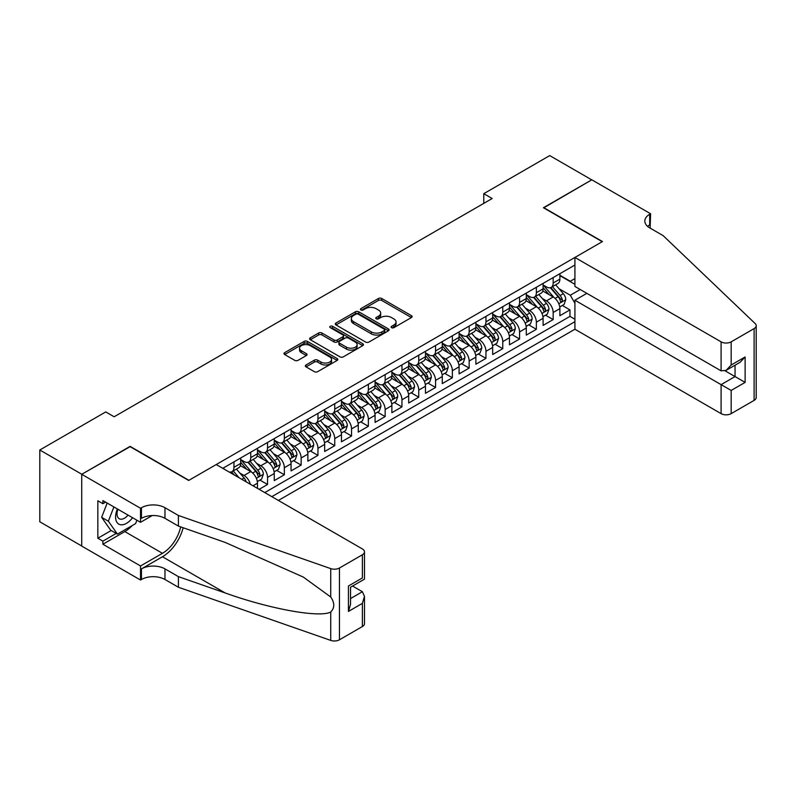 <?xml version="1.0" encoding="UTF-8"?>
<svg xmlns="http://www.w3.org/2000/svg" width="796" height="796" viewBox="0 0 796 796"><rect width="100%" height="100%" fill="white"/><g stroke="black" fill="none" stroke-linecap="round" stroke-linejoin="round"><path stroke-width="1.19" d="M391.582 327.663A1.632 0.945 0 0 0 393.891 327.663L411.413 317.544A2.328 1.343 0 0 0 412.099 316.589A2.328 1.343 0 0 0 411.413 315.644L381.732 298.5A2.328 1.343 0 0 0 378.428 298.5L360.906 308.619A1.632 0.945 0 0 0 360.429 309.286A1.632 0.945 0 0 0 360.906 309.952A1.632 0.945 0 0 0 363.215 309.952L365.483 308.639A7.463 4.308 0 0 1 376.04 308.639L378.518 310.072A7.463 4.308 0 0 1 380.697 313.117A7.463 4.308 0 0 1 378.518 316.161L376.249 317.475A1.632 0.945 0 0 0 375.772 318.141A1.632 0.945 0 0 0 376.249 318.808A1.632 0.945 0 0 0 378.558 318.808L380.826 317.495A7.463 4.308 0 0 1 391.383 317.495L393.851 318.927A7.463 4.308 0 0 1 396.04 321.972A7.463 4.308 0 0 1 393.851 325.017L391.582 326.33A1.632 0.945 0 0 0 391.105 326.997A1.632 0.945 0 0 0 391.582 327.663L391.582 326.33M306.032 364.966A2.328 1.343 0 0 0 305.356 365.911A2.328 1.343 0 0 0 306.032 366.866L314.36 371.672A2.328 1.343 0 0 0 317.664 371.672L337.126 360.439A2.328 1.343 0 0 0 337.803 359.484A2.328 1.343 0 0 0 337.126 358.538L307.435 341.394A2.328 1.343 0 0 0 304.142 341.394L284.679 352.628A2.328 1.343 0 0 0 283.993 353.583A2.328 1.343 0 0 0 284.679 354.538L294.739 360.339A2.328 1.343 0 0 0 298.032 360.339L306.361 355.533A2.328 1.343 0 0 0 307.047 354.588A2.328 1.343 0 0 0 306.361 353.633L301.376 350.747A6.239 3.602 0 0 1 299.545 348.2A6.239 3.602 0 0 1 303.395 344.877A6.239 3.602 0 0 1 310.201 345.653L329.743 356.936A6.239 3.602 0 0 1 331.564 359.484A6.239 3.602 0 0 1 327.713 362.817A6.239 3.602 0 0 1 320.917 362.031L317.664 360.15A2.328 1.343 0 0 0 314.36 360.15L306.032 364.966L306.032 366.866M130.106 446.655L81.799 474.257L39.8 449.999L39.8 521.788L81.719 545.986M130.106 446.367L188.911 480.316L602.224 241.685L543.419 207.736L591.726 179.846L549.728 155.598L483.779 193.677L483.779 203.378M39.8 449.999L105.749 411.93L114.146 416.776L492.177 198.522L483.779 193.677M365.653 342.061A2.328 1.343 0 0 0 368.946 342.061L388.408 330.828A2.328 1.343 0 0 0 389.095 329.872A2.328 1.343 0 0 0 388.408 328.927L358.727 311.783A2.328 1.343 0 0 0 355.424 311.783L335.962 323.017A2.328 1.343 0 0 0 335.285 323.972A2.328 1.343 0 0 0 335.962 324.927L365.653 342.061M330.927 328.012A1.632 0.945 0 0 1 332.589 328.241L332.589 326.3L362.767 343.733A2.328 1.343 0 0 1 363.454 344.678A2.328 1.343 0 0 1 362.767 345.633L343.305 356.867A2.328 1.343 0 0 1 340.011 356.867L310.321 339.733L318.649 334.957L318.649 333.017L310.321 337.822A2.328 1.343 0 0 0 309.634 338.778A2.328 1.343 0 0 0 310.321 339.733L310.321 337.822M318.649 334.957A2.328 1.343 0 0 1 321.952 334.957L321.952 333.017A2.328 1.343 0 0 0 318.649 333.017M321.952 333.017L333.992 339.972A2.328 1.343 0 0 0 337.285 339.972L342.807 336.778A2.328 1.343 0 0 0 343.494 335.822A2.328 1.343 0 0 0 342.807 334.877L330.28 327.634A1.632 0.945 0 0 1 329.803 326.967A1.632 0.945 0 0 1 330.808 326.101A1.632 0.945 0 0 1 332.589 326.3M259.148 489.341L267.546 484.485L259.894 480.078M256.601 463.332L260.819 465.769A9.502 5.482 60 0 1 267.546 477.401L274.262 473.52L274.262 480.605L284.341 474.784L276.7 470.376M273.406 453.63L277.625 456.068A9.502 5.482 60 0 1 284.341 467.71L291.067 463.829L291.067 470.904L301.147 465.083L293.505 460.675M290.212 443.929L294.421 446.367A9.502 5.482 60 0 1 301.147 458.008L307.863 454.128L307.863 461.202L317.952 455.382L310.301 450.974M307.007 434.228L311.226 436.666A9.502 5.482 60 0 1 317.952 448.307L324.668 444.427L324.668 451.501L334.748 445.69L327.106 441.273M323.813 424.527L328.032 426.964A9.502 5.482 60 0 1 334.748 438.606L341.474 434.725L341.474 441.81L351.553 435.989L343.902 431.571M340.608 414.825L344.827 417.263A9.502 5.482 60 0 1 351.553 428.905L358.27 425.024L358.27 432.109L368.349 426.288L360.707 421.87M357.414 405.124L361.633 407.562A9.502 5.482 60 0 1 368.349 419.203L375.075 415.323L375.075 422.407L385.155 416.587L377.513 412.169M374.21 395.433L378.428 397.861A9.502 5.482 60 0 1 385.155 409.502L391.871 405.622L391.871 412.706L401.95 406.885L394.309 402.468M391.015 385.732L395.234 388.159A9.502 5.482 60 0 1 401.95 399.801L408.676 395.92L408.676 403.005L418.756 397.184L411.114 392.766M407.821 376.03L412.039 378.468A9.502 5.482 60 0 1 418.756 390.1L425.472 386.219L425.472 393.304L435.561 387.483L427.91 383.075M424.616 366.329L428.835 368.767A9.502 5.482 60 0 1 435.561 380.408L442.277 376.528L442.277 383.602L452.357 377.782L444.715 373.374M441.422 356.628L445.641 359.066A9.502 5.482 60 0 1 452.357 370.707L459.083 366.827L459.083 373.901L469.162 368.08L461.511 363.673M458.217 346.927L462.436 349.364A9.502 5.482 60 0 1 469.162 361.006L475.879 357.125L475.879 364.2L485.958 358.379L478.316 353.971M475.023 337.225L479.242 339.663A9.502 5.482 60 0 1 485.958 351.305L492.684 347.424L492.684 354.509L502.764 348.688L495.122 344.27M491.829 327.524L496.047 329.962A9.502 5.482 60 0 1 502.764 341.603L509.48 337.723L509.48 344.807L519.569 338.987L511.918 334.569M508.624 317.823L512.843 320.261A9.502 5.482 60 0 1 519.569 331.902L526.285 328.022L526.285 335.106L536.365 329.285L528.723 324.868M525.43 308.122L529.648 310.559A9.502 5.482 60 0 1 536.365 322.201L543.091 318.32L543.091 325.405L553.17 319.584L553.17 312.5A9.502 5.482 -120 0 0 546.444 300.858L542.225 298.43M545.519 315.166L553.17 319.584M257.466 488.366L257.466 483.222A9.502 5.482 -120 0 0 250.74 471.59L240.352 465.59M250.352 484.257A9.502 5.482 60 0 0 244.024 475.461L239.805 473.033M274.262 473.52A9.502 5.482 -120 0 0 267.546 461.889L257.148 455.889M291.067 463.829A9.502 5.482 -120 0 0 284.341 452.188L273.953 446.188M307.863 454.128A9.502 5.482 -120 0 0 301.147 442.486L290.759 436.487M324.668 444.427A9.502 5.482 -120 0 0 317.952 432.785L307.555 426.785M341.474 434.725A9.502 5.482 -120 0 0 334.748 423.084L324.36 417.084M358.27 425.024A9.502 5.482 -120 0 0 351.553 413.383L341.156 407.383M375.075 415.323A9.502 5.482 -120 0 0 368.349 403.681L357.961 397.682M391.871 405.622A9.502 5.482 -120 0 0 385.155 393.98L374.767 387.98M408.676 395.92A9.502 5.482 -120 0 0 401.95 384.279L391.562 378.289M425.472 386.219A9.502 5.482 -120 0 0 418.756 374.588L408.368 368.588M442.277 376.528A9.502 5.482 -120 0 0 435.561 364.886L425.163 358.887M459.083 366.827A9.502 5.482 -120 0 0 452.357 355.185L441.969 349.185M475.879 357.125A9.502 5.482 -120 0 0 469.162 345.484L458.765 339.484M492.684 347.424A9.502 5.482 -120 0 0 485.958 335.783L475.57 329.783M509.48 337.723A9.502 5.482 -120 0 0 502.764 326.081L492.376 320.082M526.285 328.022A9.502 5.482 -120 0 0 519.569 316.38L509.171 310.38M543.091 318.32A9.502 5.482 -120 0 0 536.365 306.679L525.977 300.679M278.381 500.445L574.921 329.236L721.096 413.631L721.096 384.627L735.046 376.568L735.046 365.205M271.824 496.664L574.921 321.674M574.921 265.018L222.771 468.337M240.661 459.561L244.024 461.501A9.502 5.482 60 0 0 248.77 461.969L255.496 458.088A9.502 5.482 -120 0 0 257.466 453.74L257.466 448.307M257.466 449.859L260.819 451.8A9.502 5.482 60 0 0 265.575 452.267L272.292 448.387A9.502 5.482 -120 0 0 274.262 444.039L274.262 438.606M274.262 440.158L277.625 442.098A9.502 5.482 60 0 0 282.381 442.566L289.097 438.686A9.502 5.482 -120 0 0 291.067 434.337L291.067 428.905M291.067 430.457L294.421 432.397A9.502 5.482 60 0 0 299.177 432.865L305.903 428.984A9.502 5.482 -120 0 0 307.863 424.636L307.863 419.203M307.863 420.756L311.226 422.696A9.502 5.482 60 0 0 315.982 423.164L322.698 419.283A9.502 5.482 -120 0 0 324.668 414.935L324.668 409.502M324.668 411.054L328.032 412.995A9.502 5.482 60 0 0 332.778 413.462L339.504 409.582A9.502 5.482 -120 0 0 341.474 405.234L341.474 399.801M341.474 401.353L344.827 403.293A9.502 5.482 60 0 0 349.583 403.771L356.3 399.89A9.502 5.482 -120 0 0 358.27 395.532L358.27 390.1M358.27 391.652L361.633 393.592A9.502 5.482 60 0 0 366.379 394.07L373.105 390.189A9.502 5.482 -120 0 0 375.075 385.831L375.075 380.398M375.075 381.951L378.428 383.891A9.502 5.482 60 0 0 383.184 384.368L389.901 380.488A9.502 5.482 -120 0 0 391.871 376.14L391.871 370.707M391.871 372.259L395.234 374.2A9.502 5.482 60 0 0 399.99 374.667L406.706 370.787A9.502 5.482 -120 0 0 408.676 366.439L408.676 361.006M408.676 362.558L412.039 364.498A9.502 5.482 60 0 0 416.786 364.966L423.512 361.085A9.502 5.482 -120 0 0 425.472 356.737L425.472 351.305M425.472 352.857L428.835 354.797A9.502 5.482 60 0 0 433.591 355.265L440.307 351.384A9.502 5.482 -120 0 0 442.277 347.036L442.277 341.603M442.277 343.156L445.641 345.096A9.502 5.482 60 0 0 450.387 345.564L457.113 341.683A9.502 5.482 -120 0 0 459.083 337.335L459.083 331.902M459.083 333.454L462.436 335.395A9.502 5.482 60 0 0 467.192 335.862L473.909 331.982A9.502 5.482 -120 0 0 475.879 327.634L475.879 322.201M475.879 323.753L479.242 325.693A9.502 5.482 60 0 0 483.998 326.161L490.714 322.28A9.502 5.482 -120 0 0 492.684 317.932L492.684 312.5M492.684 314.052L496.047 315.992A9.502 5.482 60 0 0 500.793 316.46L507.52 312.589A9.502 5.482 -120 0 0 509.48 308.231L509.48 302.798M509.48 304.351L512.843 306.291A9.502 5.482 60 0 0 517.599 306.768L524.315 302.888A9.502 5.482 -120 0 0 526.285 298.53L526.285 293.097M526.285 294.649L529.648 296.59A9.502 5.482 60 0 0 534.395 297.067L541.121 293.187A9.502 5.482 -120 0 0 543.091 288.829L543.091 283.396M264.769 492.585L569.966 316.38L569.966 309.883L559.887 315.704L559.887 308.619A9.502 5.482 -120 0 0 553.17 296.978L542.773 290.978M543.091 284.958L546.444 286.888A9.502 5.482 -120 0 0 551.2 287.366A9.502 5.482 -120 0 0 553.17 283.018L553.17 277.585M551.2 287.366L557.916 283.485A9.502 5.482 -120 0 0 559.887 279.137L559.887 273.705M223.855 468.963L223.855 467.7M233.944 461.889L233.944 467.322A9.502 5.482 60 0 1 231.974 471.67A9.502 5.482 60 0 1 229.049 471.958M231.974 471.67L238.691 467.789A9.502 5.482 -120 0 0 240.661 463.441L240.661 458.008M250.74 452.188L250.74 457.62A9.502 5.482 60 0 1 248.77 461.969M267.546 442.486L267.546 447.919A9.502 5.482 60 0 1 265.575 452.267M284.341 432.785L284.341 438.218A9.502 5.482 60 0 1 282.381 442.566M301.147 423.084L301.147 428.517A9.502 5.482 60 0 1 299.177 432.865M317.952 413.383L317.952 418.815A9.502 5.482 60 0 1 315.982 423.164M334.748 403.681L334.748 409.114A9.502 5.482 60 0 1 332.778 413.462M351.553 393.98L351.553 399.413A9.502 5.482 60 0 1 349.583 403.771M368.349 384.279L368.349 389.712A9.502 5.482 60 0 1 366.379 394.07M385.155 374.588L385.155 380.01A9.502 5.482 60 0 1 383.184 384.368M401.95 364.886L401.95 370.319A9.502 5.482 60 0 1 399.99 374.667M418.756 355.185L418.756 360.618A9.502 5.482 60 0 1 416.786 364.966M435.561 345.484L435.561 350.917A9.502 5.482 60 0 1 433.591 355.265M452.357 335.783L452.357 341.215A9.502 5.482 60 0 1 450.387 345.564M469.162 326.081L469.162 331.514A9.502 5.482 60 0 1 467.192 335.862M485.958 316.38L485.958 321.813A9.502 5.482 60 0 1 483.998 326.161M502.764 306.679L502.764 312.112A9.502 5.482 60 0 1 500.793 316.46M519.569 296.978L519.569 302.41A9.502 5.482 60 0 1 517.599 306.768M536.365 287.276L536.365 292.709A9.502 5.482 60 0 1 534.395 297.067M536.365 322.201L536.365 329.285M519.569 331.902L519.569 338.987M502.764 341.603L502.764 348.688M485.958 351.305L485.958 358.379M469.162 361.006L469.162 368.08M452.357 370.707L452.357 377.782M435.561 380.408L435.561 387.483M418.756 390.1L418.756 397.184M401.95 399.801L401.95 406.885M385.155 409.502L385.155 416.587M368.349 419.203L368.349 426.288M351.553 428.905L351.553 435.989M334.748 438.606L334.748 445.69M317.952 448.307L317.952 455.382M301.147 458.008L301.147 465.083M284.341 467.71L284.341 474.784M267.546 477.401L267.546 484.485M574.921 303.236L570.304 295.236L559.031 288.729M570.304 295.236L580.214 289.515M559.887 275.645L574.921 284.321M559.887 275.257L570.304 281.267L574.921 278.6M562.324 305.465L569.966 309.883M569.966 316.38L574.921 319.246M392.239 327.892L393.851 326.957A7.463 4.308 0 0 0 396.04 323.912L396.04 321.972M380.697 313.117L380.697 315.057A7.463 4.308 0 0 1 378.518 318.101L376.896 319.037M411.383 317.564L381.732 300.44A2.328 1.343 0 0 0 378.428 300.44L361.563 310.181M388.408 328.927L388.408 330.828L358.727 313.724A2.328 1.343 0 0 0 355.424 313.724L336.002 324.947M384.289 330.539A1.632 0.945 0 0 0 384.767 329.872A1.632 0.945 0 0 0 384.289 329.206L358.23 314.161A1.632 0.945 0 0 0 355.921 314.161L353.533 315.544A7.463 4.308 0 0 0 351.344 318.589A7.463 4.308 0 0 0 353.533 321.644L371.344 331.922A7.463 4.308 0 0 0 381.901 331.922L384.289 330.539L384.289 332.479A1.632 0.945 0 0 0 384.767 331.813L384.767 329.872M351.344 318.589L351.344 320.529A7.463 4.308 0 0 0 353.533 323.584L353.533 321.644M384.289 332.479L381.901 333.862A7.463 4.308 0 0 1 371.344 333.862L353.533 323.584M321.952 334.957L333.992 341.912A2.328 1.343 0 0 0 337.285 341.912L342.807 338.718A2.328 1.343 0 0 0 343.494 337.763L343.494 335.822M332.589 328.241L362.737 345.653M346.479 347.185A6.239 3.602 0 0 0 353.275 347.961A6.239 3.602 0 0 0 357.125 344.638A6.239 3.602 0 0 0 355.305 342.091L348.419 338.111A2.328 1.343 0 0 0 345.116 338.111L339.594 341.305A2.328 1.343 0 0 0 338.907 342.25A2.328 1.343 0 0 0 339.594 343.205L346.479 347.185L346.479 349.126A6.239 3.602 0 0 0 353.275 349.902A6.239 3.602 0 0 0 357.125 346.578L357.125 344.638M338.907 342.25L338.907 344.19A2.328 1.343 0 0 0 339.594 345.146L339.594 343.205M346.479 349.126L339.594 345.146M331.564 359.484L331.564 361.424A6.239 3.602 0 0 1 327.713 364.757A6.239 3.602 0 0 1 320.917 363.971L317.664 362.09A2.328 1.343 0 0 0 314.36 362.09L306.062 366.886M299.545 348.2L299.545 350.14A6.239 3.602 0 0 0 301.376 352.688L301.376 350.747M306.331 355.553L301.376 352.688M337.126 358.538L337.126 360.439L307.435 343.335A2.328 1.343 0 0 0 304.142 343.335L284.709 354.558M559.747 306.957L564.085 304.45L565.767 299.604A6.298 3.632 -120 0 0 563.319 293.684L555.638 284.799M554.106 297.595L545.001 287.058A18.179 10.497 -120 0 0 543.091 285.058M549.111 294.639L544.016 288.739A15.084 8.706 -120 0 0 543.091 287.724M550.344 287.704L558.105 296.699A6.298 3.632 60 0 1 560.354 301.037C561.299 302.301 561.966 301.913 562.364 299.873A6.298 3.632 -120 0 0 560.125 295.535L552.444 286.64M550.802 287.555L559.14 297.216A3.204 1.851 60 0 1 559.946 298.47L562.364 299.873M560.354 301.037L560.812 301.784M117.41 508.972A15.442 8.915 120 0 0 121.032 524.803A15.442 8.915 120 0 0 132.554 517.718M117.927 509.271A10.577 6.109 120 0 0 119.221 518.733A10.577 6.109 120 0 0 120.773 519.211A10.577 6.109 120 0 0 128.056 515.121M136.892 520.216L135.569 523.629L117.43 534.106L110.704 530.226L101.639 517.32L107.171 503.062M117.43 534.106L108.356 521.201L113.888 506.943M101.639 517.32L108.356 521.201M586.851 293.346L574.921 300.231L731.176 390.448L731.176 413.631L754.111 400.388L754.111 328.599A7.124 4.119 0 0 0 756.2 325.693A7.124 4.119 0 0 0 755.175 323.564L663.128 235.626L649.695 227.865A16.636 9.602 180 0 1 644.82 221.079A16.636 9.602 180 0 1 649.695 214.283L650.611 213.756L591.806 179.806L543.678 207.885M574.921 300.231L574.921 329.236M543.678 207.597L602.482 241.546L574.921 257.456L721.096 341.842A7.124 4.119 0 0 0 731.176 341.842L754.111 328.599M650.611 213.756L650.113 228.114M574.921 257.456L574.921 286.46L721.096 370.846L721.096 341.842M756.2 325.693L756.2 397.473A7.124 4.119 180 0 1 754.111 400.388M731.176 413.631A7.124 4.119 180 0 1 721.096 413.631M647.596 226.392A16.636 9.602 180 0 1 649.695 224.91L649.695 214.283M725.126 370.846L745.126 382.388L731.176 390.448M731.176 341.842L731.176 365.026L726.141 370.349L721.096 370.846M731.176 365.026L745.126 356.976L740.081 362.299L726.141 370.349M216.214 464.556L362.389 548.942A7.124 4.119 -0 0 1 364.478 551.857A7.124 4.119 -0 0 1 362.389 554.762L339.454 568.006L339.454 639.785A7.124 4.119 180 0 1 330.728 640.402L178.413 587.259L164.971 579.498A16.636 9.602 -0 0 0 141.449 579.498L140.524 580.035L81.719 546.086L81.719 474.297L129.857 446.506L188.662 480.456L216.214 464.556M178.413 587.259L178.413 576.642L225.119 592.93C269.754 609.02 319.624 618.034 330.728 612.015C334.768 607.865 334.768 602.87 330.728 597L303.326 577.08L225.119 542.394L178.413 526.096L164.971 518.335A16.636 9.602 -0 0 0 141.449 518.335L141.449 507.719L140.524 508.256L81.719 474.297M178.413 526.096L178.413 515.48L164.971 507.719A16.636 9.602 -0 0 0 141.449 507.719M225.119 592.93L162.454 556.752L141.449 568.881A16.636 9.602 -0 0 1 164.971 568.881L178.413 576.642M362.389 626.542L362.389 603.358L364.478 596.333L364.478 623.636A7.124 4.119 180 0 1 362.389 626.542L339.454 639.785M330.728 597L330.728 568.613L178.413 515.48M132.226 525.559A26.736 15.432 -60 0 1 124.813 531.579L102.893 544.235L102.893 541.141L116.246 533.419M105.579 502.137L102.893 503.689L97.848 500.784L97.848 538.225L102.893 541.141M102.893 503.689L102.893 500.585L140.524 522.315L140.524 508.256M140.524 580.035L140.524 565.966L162.454 553.31A26.736 15.432 120 0 0 180.652 526.882M102.893 544.235L140.524 565.966M352.548 586.045L362.389 591.726L364.478 596.333M162.454 556.752A30.945 17.87 120 0 0 183.15 527.748M152.255 515.539L140.524 522.315M330.728 568.613A7.124 4.119 -0 0 0 339.454 568.006M97.848 538.225L111.211 530.514M362.389 603.358L348.439 611.418L350.529 604.393L350.529 587.209L364.478 579.15L364.478 551.857M348.439 611.418L348.439 585.995C351.165 587.567 351.165 587.567 348.439 585.995L362.389 577.946C365.105 579.518 365.105 579.518 362.389 577.946L362.389 554.762M542.942 316.659L547.29 314.151L548.961 309.296A6.298 3.632 -120 0 0 546.514 303.385L538.842 294.5M537.3 307.296L528.196 296.759A18.179 10.497 -120 0 0 526.285 294.759M532.305 304.341L527.211 298.44A15.084 8.706 -120 0 0 526.285 297.425M533.539 297.405L541.31 306.4A6.298 3.632 60 0 1 543.549 310.729C544.494 312.002 545.17 311.614 545.568 309.564A6.298 3.632 -120 0 0 543.32 305.236L535.648 296.341M533.997 297.256L542.345 306.918A3.204 1.851 60 0 1 543.151 308.171L545.568 309.564M543.549 310.729L544.006 311.475M526.146 326.36L530.484 323.853L532.166 318.997A6.298 3.632 -120 0 0 529.708 313.087L522.037 304.201M520.494 316.997L511.39 306.46A18.179 10.497 -120 0 0 509.48 304.46M515.51 314.042L510.415 308.142A15.084 8.706 -120 0 0 509.48 307.127M516.743 307.107L524.504 316.092A6.298 3.632 60 0 1 526.753 320.43C527.698 321.703 528.365 321.315 528.763 319.266A6.298 3.632 -120 0 0 526.524 314.927L518.843 306.042M517.201 306.957L525.539 316.619A3.204 1.851 60 0 1 526.345 317.873L528.763 319.266M526.753 320.43L527.211 321.176M509.34 336.061L513.689 333.554L515.36 328.698A6.298 3.632 -120 0 0 512.913 322.788L505.231 313.903M503.699 326.698L494.595 316.151A18.179 10.497 -120 0 0 492.684 314.161M498.704 323.743L493.61 317.843A15.084 8.706 -120 0 0 492.684 316.828M499.938 316.808L507.699 325.793A6.298 3.632 60 0 1 509.947 330.131C510.893 331.395 511.569 331.007 511.967 328.967A6.298 3.632 -120 0 0 509.719 324.629L502.047 315.743M500.395 316.659L508.734 326.32A3.204 1.851 60 0 1 509.549 327.574L511.967 328.967M509.947 330.131L510.405 330.877M492.545 345.762L496.883 343.255L498.565 338.4A6.298 3.632 -120 0 0 496.107 332.489L488.436 323.604M486.893 336.4L477.789 325.853A18.179 10.497 -120 0 0 475.879 323.863M481.898 333.434L476.814 327.544A15.084 8.706 -120 0 0 475.879 326.529M483.132 326.509L490.903 335.494A6.298 3.632 60 0 1 493.142 339.832C494.097 341.096 494.764 340.708 495.162 338.668A6.298 3.632 -120 0 0 492.913 334.33L485.242 325.445M483.59 326.36L491.938 336.021A3.204 1.851 60 0 1 492.744 337.275L495.162 338.668M493.142 339.832L493.6 340.579M475.739 355.454L480.078 352.956L481.759 348.101A6.298 3.632 -120 0 0 479.311 342.19L471.63 333.305M470.098 346.101L460.993 335.554A18.179 10.497 -120 0 0 459.083 333.554M465.103 343.136L460.008 337.245A15.084 8.706 -120 0 0 459.083 336.23M466.337 336.21L474.098 345.195A6.298 3.632 60 0 1 476.346 349.534C477.292 350.797 477.968 350.409 478.356 348.369A6.298 3.632 -120 0 0 476.117 344.031L468.436 335.146M466.794 336.061L475.132 345.723A3.204 1.851 60 0 1 475.948 346.976L478.356 348.369M476.346 349.534L476.804 350.28M458.934 365.155L463.282 362.648L464.964 357.802A6.298 3.632 -120 0 0 462.506 351.892L454.834 343.006M453.292 355.802L444.188 345.255A18.179 10.497 -120 0 0 442.277 343.255M448.297 352.837L443.203 346.947A15.084 8.706 -120 0 0 442.277 345.932M449.531 345.902L457.302 354.897A6.298 3.632 60 0 1 459.541 359.235C460.486 360.498 461.163 360.11 461.561 358.071A6.298 3.632 -120 0 0 459.312 353.732L451.64 344.847M449.989 345.762L458.337 355.424A3.204 1.851 60 0 1 459.143 356.678L461.561 358.071M459.541 359.235L459.998 359.981M442.138 374.856L446.476 372.349L448.158 367.503A6.298 3.632 -120 0 0 445.71 361.593L438.029 352.698M436.487 365.493L427.382 354.956A18.179 10.497 -120 0 0 425.472 352.956M431.502 362.538L426.407 356.648A15.084 8.706 -120 0 0 425.472 355.633M432.735 355.603L440.496 364.598A6.298 3.632 60 0 1 442.745 368.936C443.69 370.2 444.357 369.812 444.755 367.772A6.298 3.632 -120 0 0 442.516 363.434L434.835 354.548M433.193 355.464L441.531 365.115A3.204 1.851 60 0 1 442.337 366.379L444.755 367.772M442.745 368.936L443.203 369.682M425.333 384.558L429.681 382.05L431.352 377.204A6.298 3.632 -120 0 0 428.905 371.294L421.223 362.399M419.691 375.195L410.587 364.658A18.179 10.497 -120 0 0 408.676 362.658M414.696 372.239L409.602 366.339A15.084 8.706 -120 0 0 408.676 365.334M415.93 365.304L423.691 374.299A6.298 3.632 60 0 1 425.94 378.637C426.885 379.901 427.561 379.513 427.959 377.473A6.298 3.632 -120 0 0 425.711 373.135L418.039 364.25M416.388 365.165L424.736 374.816A3.204 1.851 60 0 1 425.542 376.07L427.959 377.473M425.94 378.637L426.397 379.384M408.537 394.259L412.875 391.751L414.557 386.906A6.298 3.632 -120 0 0 412.099 380.986L404.428 372.1M402.885 384.896L393.781 374.359A18.179 10.497 -120 0 0 391.871 372.359M397.891 381.941L392.806 376.04A15.084 8.706 -120 0 0 391.871 375.035M399.134 375.006L406.895 384A6.298 3.632 60 0 1 409.144 388.339C410.089 389.602 410.756 389.214 411.154 387.174A6.298 3.632 -120 0 0 408.915 382.836L401.234 373.941M399.582 374.856L407.93 384.518A3.204 1.851 60 0 1 408.736 385.771L411.154 387.174M409.144 388.339L409.602 389.085M391.731 403.96L396.07 401.453L397.751 396.607A6.298 3.632 -120 0 0 395.304 390.687L387.622 381.801M386.09 394.597L376.986 384.06A18.179 10.497 -120 0 0 375.075 382.06M381.095 391.642L376.001 385.742A15.084 8.706 -120 0 0 375.075 384.727M382.329 384.707L390.09 393.702A6.298 3.632 60 0 1 392.338 398.04C393.284 399.303 393.96 398.915 394.358 396.876A6.298 3.632 -120 0 0 392.11 392.537L384.428 383.642M382.786 384.558L391.125 394.219A3.204 1.851 60 0 1 391.94 395.473L394.358 396.876M392.338 398.04L392.796 398.786M374.926 413.661L379.274 411.154L380.956 406.298A6.298 3.632 -120 0 0 378.498 400.388L370.827 391.503M369.284 404.298L360.18 393.761A18.179 10.497 -120 0 0 358.27 391.761M364.289 401.343L359.205 395.443A15.084 8.706 -120 0 0 358.27 394.428M365.523 394.408L373.294 403.393A6.298 3.632 60 0 1 375.533 407.731C376.478 409.005 377.155 408.617 377.553 406.567A6.298 3.632 -120 0 0 375.304 402.229L367.633 393.343M365.981 394.259L374.329 403.92A3.204 1.851 60 0 1 375.135 405.174L377.553 406.567M375.533 407.731L375.991 408.477M358.13 423.363L362.469 420.855L364.15 416A6.298 3.632 -120 0 0 361.702 410.089L354.021 401.204M352.489 414L343.384 403.463A18.179 10.497 -120 0 0 341.474 401.463M347.494 411.044L342.399 405.144A15.084 8.706 -120 0 0 341.474 404.129M348.728 404.109L356.489 413.094A6.298 3.632 60 0 1 358.737 417.432C359.683 418.706 360.349 418.318 360.747 416.268A6.298 3.632 -120 0 0 358.508 411.93L350.827 403.045M349.185 403.96L357.523 413.621A3.204 1.851 60 0 1 358.329 414.875L360.747 416.268M358.737 417.432L359.195 418.179M341.325 433.064L345.673 430.556L347.345 425.701A6.298 3.632 -120 0 0 344.897 419.79L337.225 410.905M335.683 423.701L326.579 413.154A18.179 10.497 -120 0 0 324.668 411.164M330.688 420.736L325.594 414.845A15.084 8.706 -120 0 0 324.668 413.83M331.922 413.811L339.693 422.795A6.298 3.632 60 0 1 341.932 427.134C342.877 428.397 343.554 428.009 343.952 425.969A6.298 3.632 -120 0 0 341.703 421.631L334.031 412.746M332.38 413.661L340.728 423.323A3.204 1.851 60 0 1 341.534 424.576L343.952 425.969M341.932 427.134L342.389 427.88M324.529 442.765L328.867 440.258L330.549 435.402A6.298 3.632 -120 0 0 328.091 429.492L320.42 420.606M318.878 433.402L309.773 422.855A18.179 10.497 -120 0 0 307.863 420.855M313.893 430.437L308.798 424.547A15.084 8.706 -120 0 0 307.863 423.532M315.126 423.512L322.887 432.497A6.298 3.632 60 0 1 325.136 436.835C326.081 438.099 326.748 437.71 327.146 435.671A6.298 3.632 -120 0 0 324.907 431.332L317.226 422.447M315.584 423.363L323.922 433.024A3.204 1.851 60 0 1 324.728 434.278L327.146 435.671M325.136 436.835L325.594 437.581M307.724 452.456L312.072 449.959L313.743 445.103A6.298 3.632 -120 0 0 311.296 439.193L303.614 430.308M302.082 443.103L292.978 432.556A18.179 10.497 -120 0 0 291.067 430.556M297.087 440.138L291.993 434.248A15.084 8.706 -120 0 0 291.067 433.233M298.321 433.213L306.082 442.198A6.298 3.632 60 0 1 308.331 446.536C309.276 447.8 309.952 447.412 310.35 445.372A6.298 3.632 -120 0 0 308.102 441.034L300.43 432.148M298.779 433.064L307.117 442.725A3.204 1.851 60 0 1 307.933 443.979L310.35 445.372M308.331 446.536L308.788 447.282M290.928 462.158L295.266 459.65L296.948 454.805A6.298 3.632 -120 0 0 294.49 448.894L286.819 439.999M285.276 452.795L276.172 442.258A18.179 10.497 -120 0 0 274.262 440.258M280.282 449.84L275.197 443.949A15.084 8.706 -120 0 0 274.262 442.934M281.515 442.904L289.286 451.899A6.298 3.632 60 0 1 291.525 456.237C292.48 457.501 293.147 457.113 293.545 455.073A6.298 3.632 -120 0 0 291.296 450.735L283.625 441.85M281.973 442.765L290.321 452.426A3.204 1.851 60 0 1 291.127 453.68L293.545 455.073M291.525 456.237L291.983 456.984M274.123 471.859L278.461 469.351L280.142 464.506A6.298 3.632 -120 0 0 277.695 458.595L270.013 449.7M268.481 462.496L259.377 451.959A18.179 10.497 -120 0 0 257.466 449.959M263.486 459.541L258.392 453.65A15.084 8.706 -120 0 0 257.466 452.635M264.72 452.606L272.481 461.6A6.298 3.632 60 0 1 274.729 465.939C275.675 467.202 276.351 466.814 276.739 464.774A6.298 3.632 -120 0 0 274.501 460.436L266.819 451.551M265.177 452.466L273.516 462.118A3.204 1.851 60 0 1 274.331 463.371L276.739 464.774M274.729 465.939L275.187 466.685M257.317 481.56L261.665 479.053L263.347 474.207A6.298 3.632 -120 0 0 260.889 468.297L253.218 459.401M251.675 472.197L242.571 461.66A18.179 10.497 -120 0 0 240.661 459.66M246.68 469.242L241.586 463.342A15.084 8.706 -120 0 0 240.661 462.337M247.914 462.307L255.685 471.302A6.298 3.632 60 0 1 257.924 475.64C258.869 476.904 259.546 476.515 259.944 474.476A6.298 3.632 -120 0 0 257.695 470.137L250.024 461.242M248.372 462.158L256.72 471.819A3.204 1.851 60 0 1 257.526 473.073L259.944 474.476M257.924 475.64L258.382 476.386M246.213 481.869A6.298 3.632 -120 0 0 244.093 477.988L236.412 469.103M239.118 477.769L233.218 470.943M231.576 471.859L234.253 474.963M231.119 472.008L233.089 474.297M244.024 475.461L250.74 471.59M260.819 465.769L267.546 461.889M277.625 456.068L284.341 452.188M294.421 446.367L301.147 442.486M311.226 436.666L317.952 432.785M328.032 426.964L334.748 423.084M344.827 417.263L351.553 413.383M361.633 407.562L368.349 403.681M378.428 397.861L385.155 393.98M395.234 388.159L401.95 384.279M412.039 378.468L418.756 374.588M428.835 368.767L435.561 364.886M445.641 359.066L452.357 355.185M462.436 349.364L469.162 345.484M479.242 339.663L485.958 335.783M496.047 329.962L502.764 326.081M512.843 320.261L519.569 316.38M529.648 310.559L536.365 306.679M546.444 300.858L553.17 296.978M553.17 283.018L559.887 279.137M233.944 467.322L240.661 463.441M250.74 457.62L257.466 453.74M267.546 447.919L274.262 444.039M284.341 438.218L291.067 434.337M301.147 428.517L307.863 424.636M317.952 418.815L324.668 414.935M334.748 409.114L341.474 405.234M351.553 399.413L358.27 395.532M368.349 389.712L375.075 385.831M385.155 380.01L391.871 376.14M401.95 370.319L408.676 366.439M418.756 360.618L425.472 356.737M435.561 350.917L442.277 347.036M452.357 341.215L459.083 337.335M469.162 331.514L475.879 327.634M485.958 321.813L492.684 317.932M502.764 312.112L509.48 308.231M519.569 302.41L526.285 298.53M536.365 292.709L543.091 288.829M553.17 312.5L559.887 308.619M253.009 485.799L257.466 483.222M393.851 326.957L393.851 325.017M376.249 318.808L376.249 317.475M378.518 318.101L378.518 316.161M360.906 309.952L360.906 308.619M378.428 300.44L378.428 298.5M381.732 300.44L381.732 298.5M411.413 317.544L411.413 315.644M335.962 324.927L335.962 323.017M355.424 313.724L355.424 311.783M358.727 313.724L358.727 311.783M371.344 333.862L371.344 331.922M381.901 333.862L381.901 331.922M333.992 341.912L333.992 339.972M337.285 341.912L337.285 339.972M342.807 338.718L342.807 336.778M362.767 345.633L362.767 343.733M314.36 362.09L314.36 360.15M317.664 362.09L317.664 360.15M320.917 363.971L320.917 362.031M306.361 355.533L306.361 353.633M284.679 354.538L284.679 352.628M304.142 343.335L304.142 341.394M307.435 343.335L307.435 341.394M558.782 303.734L565.727 299.724M545.001 287.058L545.867 286.56M560.125 295.535L563.319 293.684M555.101 298.43L558.105 296.699M745.126 356.976L745.126 382.388M164.971 518.335L164.971 507.719M164.971 568.881L164.971 579.498M330.728 640.402L330.728 612.015M141.449 568.881L141.449 579.498M124.813 531.579L162.454 553.31M350.529 598.572L362.389 591.726M541.986 313.425L548.922 309.425M528.196 296.759L529.061 296.251M543.32 305.236L546.514 303.385M538.305 308.132L541.31 306.4M525.181 323.126L532.126 319.126M511.39 306.46L512.256 305.953M526.524 314.927L529.708 313.087M521.499 317.833L524.504 316.092M508.385 332.827L515.32 328.818M494.595 316.151L495.46 315.654M509.719 324.629L512.913 322.788M504.704 327.534L507.699 325.793M491.58 342.529L498.525 338.519M477.789 325.853L478.655 325.355M492.913 334.33L496.107 332.489M487.898 337.225L490.903 335.494M474.774 352.23L481.719 348.22M460.993 335.554L461.859 335.056M476.117 344.031L479.311 342.19M471.093 346.927L474.098 345.195M457.979 361.931L464.914 357.921M444.188 345.255L445.054 344.758M459.312 353.732L462.506 351.892M454.297 356.628L457.302 354.897M441.173 371.632L448.118 367.623M427.382 354.956L428.248 354.459M442.516 363.434L445.71 361.593M437.492 366.329L440.496 364.598M424.377 381.334L431.313 377.324M410.587 364.658L411.452 364.16M425.711 373.135L428.905 371.294M420.696 376.03L423.691 374.299M407.572 391.035L414.517 387.025M393.781 374.359L394.647 373.861M408.915 382.836L412.099 380.986M403.89 385.732L406.895 384M390.776 400.726L397.711 396.726M376.986 384.06L377.851 383.563M392.11 392.537L395.304 390.687M387.095 395.433L390.09 393.702M373.971 410.428L380.906 406.428M360.18 393.761L361.046 393.254M375.304 402.229L378.498 400.388M370.289 405.134L373.294 403.393M357.165 420.129L364.11 416.129M343.384 403.463L344.25 402.955M358.508 411.93L361.702 410.089M353.484 414.835L356.489 413.094M340.37 429.83L347.305 425.82M326.579 413.154L327.445 412.656M341.703 421.631L344.897 419.79M336.688 424.537L339.693 422.795M323.564 439.531L330.509 435.521M309.773 422.855L310.639 422.358M324.907 431.332L328.091 429.492M319.883 434.228L322.887 432.497M306.768 449.233L313.704 445.223M292.978 432.556L293.843 432.059M308.102 441.034L311.296 439.193M303.087 443.929L306.082 442.198M289.963 458.934L296.908 454.924M276.172 442.258L277.038 441.76M291.296 450.735L294.49 448.894M286.281 453.63L289.286 451.899M273.157 468.635L280.102 464.625M259.377 451.959L260.242 451.461M274.501 460.436L277.695 458.595M269.476 463.332L272.481 461.6M256.362 478.336L263.297 474.326M242.571 461.66L243.437 461.163M257.695 470.137L260.889 468.297M252.68 473.033L255.685 471.302M241.795 479.321L244.093 477.988"/></g></svg>
